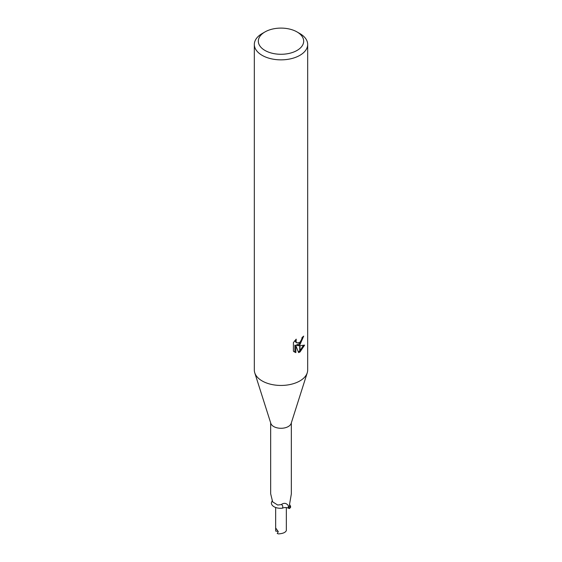 <?xml version="1.0" encoding="UTF-8"?>
<svg xmlns="http://www.w3.org/2000/svg" width="562" height="562" viewBox="0 0 562 562"><rect width="100%" height="100%" fill="white"/><g stroke="black" fill="none" stroke-linecap="round" stroke-linejoin="round"><path stroke-width="0.84" d="M307.203 372.936L291.165 423.397A10.334 5.964 180 0 1 288.306 426.537A10.334 5.964 180 0 1 277.923 428.012A10.334 5.964 180 0 1 270.835 423.397L254.797 372.936M289.549 504.444L289.964 505.168A9.154 5.283 180 0 1 290.617 507.261A10.334 5.964 180 0 1 289.388 508.561L288.144 508.048A4.587 2.648 0 0 0 282.496 508.174A9.154 5.283 180 0 1 271.383 502.892L272.134 500.89M270.666 422.863L270.666 493.794L272.633 501.845L277.691 505.041L281.204 504.606C283.915 502.695 286.248 502.969 288.187 505.421L288.306 505.61M297.031 50.447A22.67 13.088 180 0 1 264.969 50.447A22.67 13.088 180 0 1 264.969 31.936L264.969 31.936A22.67 13.088 180 0 1 297.031 31.936A22.67 13.088 180 0 1 297.031 50.447M262.138 33.565L264.969 31.936L262.138 33.565A26.674 15.399 180 0 0 254.326 44.454A26.674 15.399 180 0 0 270.793 58.687A26.674 15.399 180 0 0 299.862 55.343A26.674 15.399 180 0 0 307.674 44.454A26.674 15.399 180 0 0 299.862 33.565L297.031 31.936M307.674 44.454L307.674 370.049A26.674 15.399 180 0 1 299.862 380.938A26.674 15.399 180 0 1 270.793 384.275A26.674 15.399 180 0 1 254.326 370.049L254.326 44.454M299.729 344.731L297.305 345.602L299.729 345.672L299.729 352.121L298.605 352.578L295.844 345.672L295.844 352.641L294.881 352.086L294.881 345.117L295.844 345.672M295.844 352.634L293.406 351.208L293.406 342.616L296.209 339.146L296.104 342.075L296.862 342.883L299.729 342.441L299.729 344.738A7.011 4.046 -60 0 0 299.996 344.541L299.996 342.216L301.787 339.251L302.068 337.467A26.674 15.399 0 0 0 303.691 336.118L299.996 344.541M299.996 351.974L299.996 345.672L304.611 345.131L299.996 351.974A9.652 5.571 -60 0 1 299.729 352.121M299.729 343.403L296.357 345.054L297.305 345.602M299.996 343.122L302.616 337.045M296.869 342.883L295.914 342.335L294.881 340.572M294.088 351.805L294.881 352.079M298.31 351.798L299.729 350.969M299.996 350.758L303.361 345.405M290.617 507.261L290.224 507.268A11.015 8.409 -78.5 0 1 289.563 506.025M289.823 506.945L290.224 507.268C289.641 507.24 289.437 506.116 289.62 503.896L291.334 493.998L291.334 422.863M271.776 501.887A11.015 4.145 136.9 0 0 272.24 501.114M282.496 508.174A11.612 4.363 136.9 0 0 281.204 504.606M288.144 508.048A16.031 6.027 136.9 0 0 288.187 505.421L289.388 508.561M307.231 372.824A26.674 15.399 180 0 1 299.862 380.938M286.339 507.591L286.339 530.591C285.44 532.53 282.791 533.633 278.394 533.9A5.339 3.084 180 0 1 277.228 533.387L278.295 531.694L275.703 528.013L275.661 530.591L275.661 507.486M277.916 531.315L275.703 531.111"/></g></svg>
